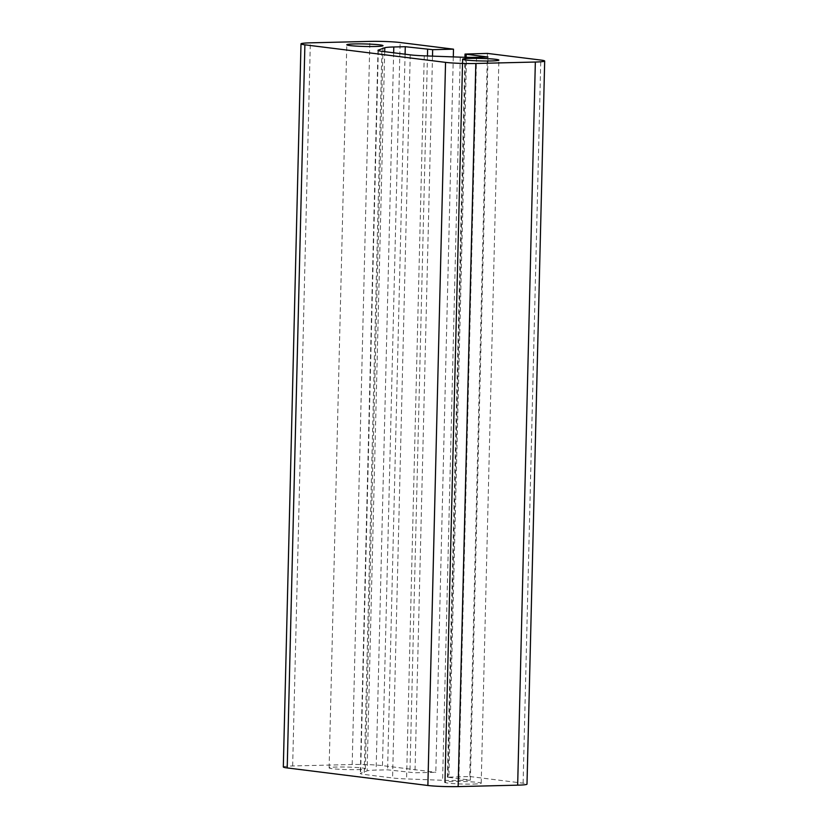 <?xml version="1.0" encoding="UTF-8"?>
<svg xmlns="http://www.w3.org/2000/svg" width="828" height="828" viewBox="0 0 828 828"><rect width="100%" height="100%" fill="white"/><g stroke="black" fill="none" stroke-linecap="round" stroke-linejoin="round"><path stroke-width="0.62" stroke-dasharray="4.14 3.1" d="M453.299 56.894L435.818 772.286L414.983 772.793L387.597 769.823L376.119 770.102A21.756 1.521 1.4 0 0 367.125 770.858L360.646 773.217A21.756 1.521 1.4 0 0 360.304 773.476A21.756 1.521 1.4 0 0 364.196 774.439L392.565 777.978A21.756 1.521 1.4 0 0 406.569 778.941L442.597 780.276A21.756 1.521 1.4 0 0 458.867 780.421L470.345 780.142L447.358 777.192L469.745 776.519L487.413 53.406M405.089 54.213L387.597 769.823M470.345 780.142L488.013 57.028M469.745 776.519L523.11 783.184A21.756 1.521 -178.6 0 1 527.001 784.147M283.321 766.976A21.756 1.521 -178.6 0 1 292.657 765.962L352.179 764.513A21.756 1.521 -178.6 0 1 382.453 765.631L435.818 772.286M473.43 784.075A18.123 1.263 1.4 0 0 481.203 783.226A18.123 1.263 1.4 0 0 463.121 781.518A18.123 1.263 1.4 0 0 444.967 782.336A18.123 1.263 1.4 0 0 454.675 783.702A18.123 1.263 1.4 0 0 473.43 784.075M357.582 769.626A18.123 1.263 1.4 0 0 365.365 768.777A18.123 1.263 1.4 0 0 347.274 767.07A18.123 1.263 1.4 0 0 329.12 767.887A18.123 1.263 1.4 0 0 338.828 769.253A18.123 1.263 1.4 0 0 357.582 769.626M432.506 56.128L414.983 772.793M476.535 57.308L458.867 780.421M460.275 57.153L442.597 780.276M424.246 55.828L406.569 778.941M410.233 54.855L392.565 777.978M381.863 51.315L364.196 774.439M378.303 50.632L360.646 773.217M384.699 51.678L367.125 770.858M393.652 52.785L376.119 770.102M427.455 55.942L409.943 772.607M466.588 53.913L448.911 777.026M465.605 57.308L448 777.357M523.11 783.184L540.787 60.061M382.453 765.631L400.121 42.518M292.657 765.962L310.334 42.839M352.179 764.513L369.857 41.4M377.972 50.353L360.304 773.476M447.358 777.192L464.953 57.298M481.203 783.226L498.88 60.113M365.365 768.777L383.033 45.664M329.12 767.887L346.797 44.774"/><path stroke-width="1.24" d="M544.679 61.024A21.756 1.521 -178.6 0 1 535.343 62.038L475.821 63.487A21.756 1.521 -178.6 0 1 445.547 62.369L304.89 44.815A21.756 1.521 -178.6 0 1 300.999 43.853L283.321 766.976A21.756 1.521 -178.6 0 0 287.212 767.939L427.879 785.482A21.756 1.521 -178.6 0 0 458.143 786.6L517.666 785.161A21.756 1.521 -178.6 0 0 527.001 784.147L544.679 61.024A21.756 1.521 -178.6 0 0 540.787 60.061L487.413 53.406L465.025 54.079L488.013 57.028L476.535 57.308A21.756 1.521 -178.6 0 1 460.275 57.153L424.246 55.828A21.756 1.521 -178.6 0 1 410.233 54.855L381.863 51.315A21.756 1.521 -178.6 0 1 377.972 50.353A21.756 1.521 -178.6 0 1 378.324 50.094L384.803 47.745A21.756 1.521 -178.6 0 1 393.786 46.979L405.275 46.71L432.661 49.68L453.496 49.173L453.299 56.894M405.275 46.71L405.089 54.213M300.999 43.853A21.756 1.521 -178.6 0 1 310.334 42.839L369.857 41.4A21.756 1.521 -178.6 0 1 400.121 42.518L453.496 49.173M491.097 60.961A18.123 1.263 1.4 0 0 498.88 60.113A18.123 1.263 1.4 0 0 480.789 58.405A18.123 1.263 1.4 0 0 462.635 59.223A18.123 1.263 1.4 0 0 472.353 60.579A18.123 1.263 1.4 0 0 491.097 60.961M375.26 46.503A18.123 1.263 1.4 0 0 383.033 45.664A18.123 1.263 1.4 0 0 364.941 43.956A18.123 1.263 1.4 0 0 346.797 44.774A18.123 1.263 1.4 0 0 356.506 46.13A18.123 1.263 1.4 0 0 375.26 46.503M432.661 49.68L432.506 56.128M378.324 50.094L378.303 50.632M384.803 47.745L384.699 51.678M393.786 46.979L393.652 52.785M427.61 49.494L427.455 55.942M465.678 54.244L465.605 57.308M287.212 767.939L304.89 44.815M427.879 785.482L445.547 62.369M517.666 785.161L535.343 62.038M458.143 786.6L475.821 63.487M464.953 57.298L465.025 54.079M444.967 782.336L462.635 59.223"/></g></svg>

